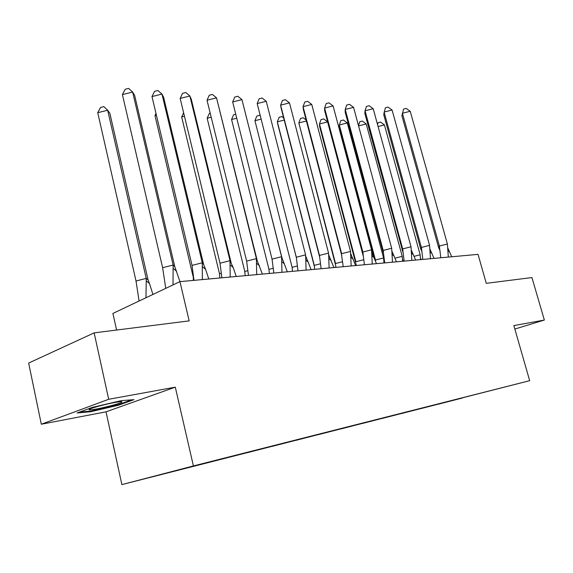 <?xml version="1.0" encoding="UTF-8"?>
<svg xmlns="http://www.w3.org/2000/svg" width="573" height="573" viewBox="0 0 573 573"><rect width="100%" height="100%" fill="white"/><g stroke="black" fill="none" stroke-linecap="round" stroke-linejoin="round"><path stroke-width="0.86" d="M41.32 424.235L106.026 411.837L175.288 387.162L108.677 399.281L41.32 424.235L28.65 363.06L94.151 332.877L189.162 320.873L179.958 281.637L112.895 313.431L116.591 330.041M108.677 399.281L94.151 332.877M514.848 329.031L544.35 320.049L531.93 277.554L486.269 283.327L478.032 254.362L179.958 281.637L174.801 266.739L173.139 265.034L173.01 284.931M121.884 484.608L529.674 380.687L193.402 465.949L121.884 484.608L106.026 411.837M247.128 452.412L462.561 397.812M453.494 400.147L438.381 404.173L462.49 397.984M453.436 400.283L445.171 402.217M435.731 404.653L420.496 408.714L445.099 402.396M435.673 404.789L427.078 406.801M417.251 409.344L401.881 413.441L427 406.995M417.194 409.48L408.234 411.579M397.991 414.229L382.492 418.362L408.155 411.779M397.934 414.372L388.601 416.55M377.908 419.321L362.294 423.49L388.515 416.764M377.851 419.472L368.117 421.735M356.958 424.636L341.214 428.848L368.024 421.964M356.9 424.786L346.722 427.15M335.062 430.194L319.204 434.434L346.636 427.394M335.004 430.344L324.368 432.816M312.178 435.996L296.205 440.272L324.275 433.066M312.113 436.153L300.947 438.846M288.219 442.07L272.146 446.381L300.889 439.004M288.155 442.241L276.451 445.063M263.114 448.43L246.942 452.785L276.394 445.221M263.05 448.609L250.773 451.574M236.792 455.077L220.526 459.489L250.716 451.739M236.721 455.299L223.828 458.414M209.138 462.074L192.793 466.529L223.771 458.579M209.059 462.318L195.508 465.598M180.037 469.523L163.649 473.935L195.45 465.77M179.979 469.695L247.207 452.484M175.288 387.162L193.402 465.949M544.35 320.049L513.859 325.593L529.674 380.687M133.967 399.66L121.254 400.642L92.181 407.439L77.111 412.983L90.828 411.693L118.632 405.168L133.967 399.66M118.504 404.581L118.632 405.168M90.692 411.077L90.828 411.693M174.801 266.739L134.648 95.404L132.635 92.031L173.139 265.034L162.625 267.698L165.762 288.369M122.407 94.588L125.208 89.245L128.603 88.392L132.635 92.031L122.407 94.588L162.625 267.698M139.081 301.018L136.016 280.992L146.215 278.406L146.244 280.82L149.489 283.528L152.919 294.458M145.95 297.759L146.244 280.82M148.092 279.932L146.215 278.406L107.667 110.224L103.849 106.621L100.554 107.445L97.739 112.709L107.667 110.224L109.858 113.325L148.092 279.932L149.489 283.528M97.739 112.709L136.016 280.992M97.811 406.436C91.286 408.298 88.407 409.444 89.18 409.86C93.163 409.896 101.185 408.313 113.239 405.125C121.44 402.762 123.897 401.601 120.609 401.637C115.209 402.196 107.617 403.8 97.811 406.436M131.683 399.839L118.131 404.71L91.179 411.034L79.446 412.123M208.794 279.001L205.571 269.31L203.616 264.482L202.283 262.792L202.341 279.588M203.616 264.482L163.642 97.338L161.958 94.065L202.283 262.792L192.034 265.392L193.975 280.355M151.981 96.565L154.588 91.336L157.897 90.505L161.958 94.065L151.981 96.565L192.034 265.392M236.248 276.487L233.154 267.455L230.002 260.672L230.188 277.038M231.034 262.341L191.267 99.179L189.885 95.999L230.002 260.672L220.011 263.2L221.887 277.798M180.151 98.441L182.579 93.327L185.817 92.518L189.885 95.999L180.151 98.441L220.011 263.2M262.391 274.095L256.403 258.645L256.697 274.617M257.155 260.292L216.522 97.847L256.403 258.645L246.648 261.116L248.467 275.369M207.018 100.232L209.281 95.233L212.44 94.438L216.522 97.847L207.018 100.232L246.648 261.116M287.324 271.81L281.572 256.711L281.973 272.304M282.081 258.344L241.949 99.609L281.572 256.711L272.053 259.125L273.815 273.049M232.667 101.944L234.78 97.045L237.859 96.271L241.949 99.609L232.667 101.944L272.053 259.125M305.602 254.87L296.298 257.227L257.177 103.577L266.244 101.299L305.602 254.87L306.089 270.098M311.132 269.632L305.875 256.482M296.298 257.227L298.003 270.836M266.244 101.299L262.155 98.026L259.146 98.785L257.177 103.577L296.32 257.478M193.38 280.412L193.23 275.935M156.415 115.252L154.968 115.617L192.979 276M155.999 113.504L154.968 115.617M219.874 277.984L219.48 273.679L221.128 273.264M184.463 116.262L181.655 116.971L219.48 273.679M183.618 112.759L181.655 116.971M245.165 275.67L244.786 271.466L247.701 270.721M211.208 117.243L207.154 118.26L244.786 271.466M210.219 113.21L209.31 113.44L207.154 118.26M269.339 273.457L268.966 269.346L273.042 268.307M236.735 118.203L231.564 119.499L268.966 269.346M235.747 114.235L233.576 114.779L231.564 119.499M328.558 253.108L319.469 255.415L280.62 105.138L289.494 102.911L328.558 253.108L329.131 267.985M333.88 267.555L328.687 254.82M319.469 255.415L321.124 268.723M289.494 102.911L285.404 99.702L282.46 100.44L280.62 105.138L281.099 107.968L319.584 256.862M292.466 271.344L292.108 267.319L297.237 266.015M261.095 119.141L254.935 120.688L292.108 267.319M260.235 115.782L259.691 115.338L256.819 116.054L254.935 120.688M350.518 251.425L341.63 253.681L303.067 106.635L311.755 104.451L350.518 251.425L351.163 265.972M355.647 265.564L350.69 253.61M341.795 255.708L303.346 109.393L303.067 106.635L304.786 102.037L307.672 101.306L311.755 104.451M341.58 255.229L343.234 266.696M314.62 269.317L314.269 265.378L320.35 263.831M284.229 120.094L277.339 121.82L314.269 265.378M283.692 118.002L281.916 116.577L279.108 117.286L277.339 121.82L277.826 124.384L314.341 266.373M371.54 249.814L362.845 252.02L324.59 108.068L333.085 105.933L371.54 249.814L372.257 264.038M376.49 263.652L371.762 252.428M363.053 254.512L324.683 110.754L324.59 108.068L326.195 103.555L329.017 102.846L333.085 105.933M362.616 253.553L362.845 252.02L364.407 264.762M335.85 267.376L335.642 265.206M342.468 261.746L335.506 263.516L298.841 122.916L335.513 264.912M306.397 121.01L298.841 122.916L300.496 118.461L303.246 117.773L306.147 120.051M391.688 248.267L383.179 250.43L345.225 109.443L353.548 107.352L391.688 248.267L392.469 262.19M396.466 261.825L391.961 251.275M383.423 253.352L345.154 112.064L345.225 109.443L346.729 105.024L349.494 104.329L353.548 107.352M382.785 251.941L383.179 250.43L384.698 262.907M356.213 265.507L356.055 263.859M363.64 259.755L355.883 261.732L319.483 123.961L319.612 126.404L355.718 263.114M327.606 121.92L319.483 123.961L321.038 119.592L323.731 118.919L327.606 121.92L363.175 255.83M411.02 246.784L402.676 248.904L365.044 110.768L373.202 108.712L411.02 246.784L411.851 260.421M415.633 260.07L411.335 250.15M402.962 252.213L364.815 113.325L365.044 110.768L366.448 106.428L369.155 105.747L373.202 108.712M402.139 250.394L402.676 248.904L404.158 261.123M375.53 261.066L375.322 260.55M383.974 262.971L383.581 257.95L375.444 260.013L339.323 124.964L339.295 127.356L374.133 257.635L371.977 255.816M383.81 260.572L384.576 262.183M347.281 122.966L339.323 124.964L340.777 120.681L343.42 120.015L347.281 122.966L383.581 257.95M429.571 245.359L421.399 247.436L384.089 112.036L392.082 110.023L429.571 245.359L430.459 258.717M434.026 258.387L429.929 249.047M421.721 251.103L420.718 248.911L383.717 114.536L385.4 107.774L388.05 107.108L392.082 110.023M420.718 248.911L421.399 247.436L422.838 259.411M402.633 261.259L402.225 256.339L395.048 258.165M402.49 259.297L403.392 261.195M402.225 256.339L366.211 123.969L358.569 125.895M366.211 123.969L362.365 121.075L359.772 121.727L358.505 125.637M447.391 243.991L439.391 246.025L402.396 113.253L410.232 111.284L447.391 243.991L448.33 257.084M451.71 256.776L447.8 247.98M439.742 250.014L438.581 247.486L401.895 115.696L403.621 109.071L406.228 108.419L410.232 111.284M438.581 247.486L439.391 246.025L440.795 257.771M420.575 259.619L420.145 254.799L414.143 256.324M420.46 258.065L421.184 259.562M420.145 254.799L384.433 124.935L378.08 126.54M384.433 124.935L380.594 122.099L378.051 122.737L377.514 124.47M173.204 268.422L176.591 271.244M90.176 408.929L89.18 409.86M202.384 266.653L205.571 269.31M230.145 264.941L233.154 267.455M256.597 263.294L259.433 265.664M281.816 261.696L284.495 263.945M305.889 260.156L308.424 262.284M328.895 258.659L331.294 260.686M350.905 257.213L353.176 259.139M392.168 254.462L394.224 256.203M411.543 253.151L413.491 254.813M430.137 251.876L431.992 253.459M448.007 250.645L449.776 252.156"/></g></svg>
